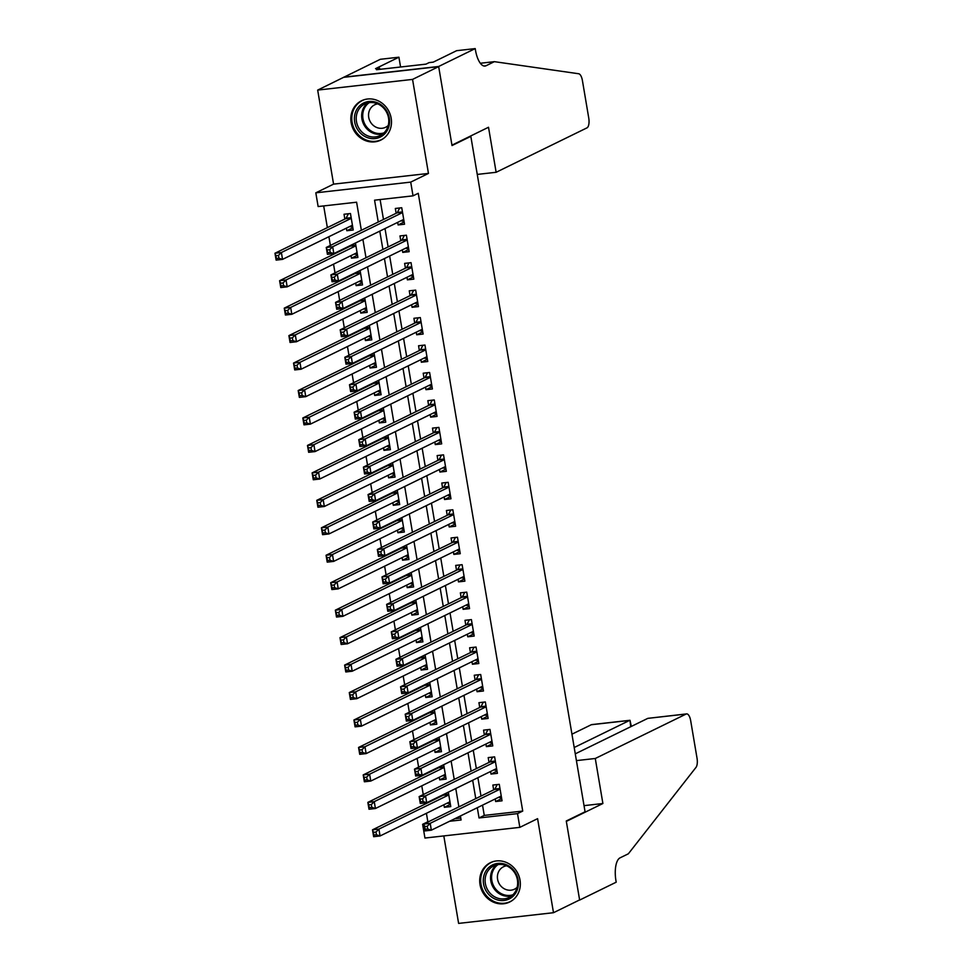 <?xml version="1.0" encoding="UTF-8"?>
<svg xmlns="http://www.w3.org/2000/svg" width="972" height="972" viewBox="0 0 972 972"><rect width="100%" height="100%" fill="white"/><g stroke="black" fill="none" stroke-linecap="round" stroke-linejoin="round"><path stroke-width="1.46" d="M351.147 122.691A21.894 19.938 -116.1 0 0 380.769 140.114A21.894 19.938 -116.1 0 0 391.157 118.183A21.894 19.938 -116.1 0 0 361.523 100.76A21.894 19.938 -116.1 0 0 351.147 122.691M480.022 884.617A21.894 19.938 -116.1 0 0 509.644 902.028A21.894 19.938 -116.1 0 0 520.02 880.11A21.894 19.938 -116.1 0 0 490.398 862.686A21.894 19.938 -116.1 0 0 480.022 884.617M361.353 230.291L356.603 202.212L318.136 206.55L315.815 192.821L410.706 182.116L413.027 195.846L374.56 200.183L378.254 222.029M475.211 48.6L438.651 66.485L451.956 145.144L488.515 127.259L496.133 172.287L587.015 127.842A8.42 3.317 83.6 0 0 588.753 118.062L582.422 80.591A8.42 3.317 83.6 0 0 578.68 73.751L494.384 61.661L486.024 65.756A19.659 7.74 -96.4 0 1 484.979 66.06A19.659 7.74 -96.4 0 1 475.466 50.107L475.211 48.6L456.621 50.69L433.22 62.147L429.114 62.609L425.979 64.14L376.492 69.717L379.627 68.186L375.52 68.648L398.921 57.202L380.331 59.292L317.674 90.092L333.578 184.133L315.815 192.821M443.815 835.92L458.614 923.4L553.493 912.708L537.589 818.667L519.838 827.354L424.946 838.046L422.626 824.317L423.804 824.183M426.416 813.297L427.85 821.765L422.626 824.317M323.688 205.918L327.357 227.618M328.901 236.706L330.371 245.442M331.792 253.826L331.999 255.077M333.542 264.165L335.012 272.901M336.433 281.285L336.64 282.524M338.183 291.624L339.665 300.36M341.075 308.744L341.293 309.983M342.824 319.083L344.307 327.819M345.728 336.203L345.935 337.442M347.466 346.53L348.948 355.278M350.37 363.662L350.576 364.901M352.119 373.989L353.589 382.725M355.011 391.108L355.217 392.36M356.76 401.448L358.243 410.184M359.652 418.568L359.871 419.807M361.402 428.907L362.884 437.643M364.293 446.027L364.512 447.266M366.043 456.366L367.525 465.102M368.947 473.486L369.153 474.725M370.697 483.813L372.167 492.561M373.588 500.945L373.795 502.184M375.338 511.272L376.808 520.008M378.23 528.391L378.436 529.643M379.979 538.731L381.461 547.467M382.871 555.85L383.09 557.09M384.62 566.19L386.103 574.926M387.524 583.309L387.731 584.549M389.262 593.649L390.744 602.385M392.166 610.768L392.372 612.008M393.915 621.096L395.385 629.844M396.807 638.227L397.013 639.467M398.556 648.555L400.027 657.291M401.448 665.674L401.655 666.926M403.198 676.014L404.68 684.75M406.089 693.133L406.308 694.373M407.839 703.473L409.321 712.209M410.743 720.592L410.949 721.832M412.493 730.932L413.963 739.668M415.384 748.051L415.591 749.291M417.134 758.379L418.604 767.127M420.026 775.51L420.232 776.75M421.775 785.838L423.257 794.574M424.667 802.957L424.886 804.209M343.784 77.323L438.676 66.618L412.553 79.4L317.674 90.092M438.676 66.618L452.016 145.557L470.825 136.359L585.071 811.79L566.263 820.988L579.616 899.926L553.493 912.708M397.682 222.369L398.119 224.945L404.534 224.216L401.74 207.741L395.337 208.47L396.151 213.269M402.323 249.828L402.76 252.404L409.176 251.675L406.393 235.2L399.978 235.929L400.792 240.728M406.976 277.275L407.402 279.851L413.817 279.134L411.035 262.659L404.619 263.388L405.433 268.187M411.618 304.734L412.055 307.31L418.458 306.593L415.676 290.118L409.261 290.835L410.075 295.646M416.259 332.193L416.696 334.769L423.112 334.052L420.317 317.577L413.914 318.294L414.716 323.105M420.9 359.652L421.338 362.228L427.753 361.499L424.958 345.036L418.555 345.753L419.369 350.552M425.542 387.111L425.979 389.687L432.394 388.958L429.612 372.483L423.197 373.212L424.011 378.011M430.195 414.558L430.632 417.134L437.036 416.417L434.253 399.942L427.838 400.671L428.652 405.47M434.836 442.017L435.274 444.593L441.677 443.876L438.894 427.401L432.479 428.117L433.293 432.929M439.478 469.476L439.915 472.052L446.33 471.335L443.536 454.86L437.133 455.576L437.947 460.388M444.119 496.935L444.556 499.511L450.972 498.782L448.177 482.319L441.774 483.035L442.588 487.835M448.772 524.394L449.198 526.97L455.613 526.241L452.831 509.765L446.415 510.494L447.229 515.294M453.414 551.841L453.851 554.417L460.254 553.7L457.472 537.224L451.057 537.953L451.871 542.753M458.055 579.3L458.492 581.876L464.895 581.159L462.113 564.683L455.698 565.4L456.512 570.212M462.696 606.759L463.134 609.335L469.549 608.618L466.754 592.142L460.351 592.859L461.165 597.671M467.338 634.218L467.775 636.794L474.19 636.065L471.408 619.601L464.993 620.318L465.807 625.118M471.991 661.677L472.416 664.253L478.832 663.524L476.049 647.048L469.634 647.777L470.448 652.577M476.632 689.136L477.07 691.712L483.473 690.983L480.69 674.507L474.275 675.236L475.089 680.036M481.274 716.583L481.711 719.159L488.126 718.442L485.332 701.966L478.929 702.683L479.731 707.495M485.915 744.042L486.352 746.618L492.768 745.901L489.973 729.425L483.57 730.142L484.384 734.954M490.556 771.501L490.994 774.077L497.409 773.348L494.627 756.884L488.211 757.601L489.025 762.413M450.388 804.366L444.35 807.319L443.912 804.743M445.747 776.907L439.709 779.86L439.271 777.284M441.094 749.448L435.067 752.401L434.63 749.825M436.452 721.989L430.426 724.942L429.988 722.366M431.811 694.53L425.772 697.483L425.347 694.907M427.17 667.084L421.131 670.036L420.694 667.46M422.528 639.625L416.49 642.577L416.052 640.001M417.875 612.166L411.849 615.118L411.411 612.542M413.234 584.707L407.207 587.659L406.77 585.083M408.592 557.248L402.554 560.2L402.116 557.624M403.951 529.801L397.913 532.753L397.475 530.165M399.31 502.342L393.271 505.294L392.834 502.718M394.656 474.883L388.63 477.835L388.193 475.259M390.015 447.424L383.976 450.376L383.551 447.8M385.374 419.965L379.335 422.917L378.898 420.341M380.732 392.518L374.694 395.458L374.256 392.882M376.079 365.059L370.053 368.011L369.615 365.436M371.438 337.6L365.411 340.552L364.974 337.977M366.796 310.141L360.758 313.093L360.32 310.518M362.155 282.682L356.117 285.634L355.679 283.059M357.514 255.235L351.475 258.175L351.038 255.6M427.85 821.765L428.628 821.68M454.787 818.728L460.764 818.059M444.35 807.319L450.765 806.59L448.323 792.156M439.709 779.86L446.124 779.131L443.682 764.709M435.067 752.401L441.47 751.672L439.04 737.25M430.426 724.942L436.829 724.225L434.387 709.791M425.772 697.483L432.188 696.766L429.745 682.332M421.131 670.036L427.546 669.307L425.104 654.873M416.49 642.577L422.905 641.848L420.463 627.426M411.849 615.118L418.252 614.389L415.822 599.967M407.207 587.659L413.61 586.942L411.168 572.508M402.554 560.2L408.969 559.483L406.527 545.049M397.913 532.753L404.328 532.024L401.886 517.59M393.271 505.294L399.686 504.565L397.244 490.143M388.63 477.835L395.033 477.106L392.591 462.684M383.976 450.376L390.392 449.659L387.95 435.225M379.335 422.917L385.75 422.2L383.308 407.766M374.694 395.458L381.109 394.741L378.667 380.307M370.053 368.011L376.456 367.282L374.026 352.86M365.411 340.552L371.814 339.823L369.372 325.401M360.758 313.093L367.173 312.377L364.731 297.942M356.117 285.634L362.532 284.918L360.09 270.483M351.475 258.175L357.89 257.459L355.448 243.024M346.397 228.153L346.834 230.729L353.237 230L350.455 213.524L344.039 214.253L344.853 219.052M482.537 805.156L484.263 815.411L522.729 811.073L418.252 193.294L413.027 195.846M380.101 199.564L383.478 219.478M385.009 228.566L388.12 246.924M389.651 256.025L392.761 274.383M394.304 283.484L397.402 301.842M398.945 310.931L402.043 329.301M403.587 338.39L406.697 356.76M408.228 365.849L411.338 384.207M412.881 393.308L415.98 411.666M417.523 420.767L420.621 439.125M422.164 448.214L425.274 466.584M426.805 475.673L429.916 494.043M431.447 503.132L434.557 521.49M436.1 530.591L439.198 548.949M440.741 558.05L443.84 576.408M445.383 585.496L448.493 603.867M450.024 612.955L453.134 631.326M454.665 640.414L457.776 658.773M459.319 667.873L462.417 686.232M463.96 695.332L467.07 713.691M468.601 722.779L471.712 741.15M473.243 750.238L476.353 768.609M477.896 777.697L480.994 796.056M495.21 798.96L495.647 801.536L502.05 800.807L499.268 784.331L492.853 785.06L493.667 789.859M470.825 136.359L469.646 136.493M333.578 184.133L428.458 173.441L412.553 79.4M428.458 173.441L410.706 182.116M522.729 811.073L517.517 813.625L519.838 827.354M449.562 821.279L461.093 819.979L460.412 815.97M458.881 806.882L455.771 788.523M454.228 779.423L451.13 761.064M449.586 751.964L446.488 733.605M444.945 724.517L441.835 706.146M440.304 697.058L437.193 678.687M435.663 669.599L432.552 651.24M431.009 642.14L427.911 623.781M426.368 614.681L423.27 596.322M421.727 587.222L418.616 568.863M417.085 559.775L413.975 541.404M412.444 532.316L409.334 513.945M407.79 504.857L404.692 486.498M403.149 477.398L400.039 459.039M398.508 449.939L395.397 431.58M393.867 422.492L390.756 404.121M389.213 395.033L386.115 376.662M384.572 367.574L381.474 349.215M379.93 340.115L376.82 321.756M375.289 312.656L372.179 294.297M370.648 285.209L367.538 266.838M365.994 257.75L362.896 239.379M477.313 807.708L479.05 817.962L517.517 813.625M379.785 231.117L382.895 249.488M384.438 258.576L387.536 276.935M389.079 286.035L392.178 304.394M393.721 313.494L396.831 331.853M398.362 340.941L401.472 359.312M403.003 368.4L406.114 386.771M407.657 395.859L410.755 414.218M412.298 423.318L415.396 441.677M416.939 450.777L420.05 469.136M421.581 478.224L424.691 496.595M426.222 505.683L429.332 524.054M430.875 533.142L433.974 551.513M435.517 560.601L438.627 578.96M440.158 588.06L443.268 606.419M444.799 615.519L447.91 633.878M449.453 642.966L452.551 661.337M454.094 670.425L457.192 688.796M458.735 697.884L461.846 716.243M463.377 725.343L466.487 743.702M468.018 752.802L471.128 771.161M472.671 780.249L475.77 798.62M484.263 815.411L479.05 817.962M501.673 798.583L495.647 801.536M352.86 227.776L346.834 230.729M497.032 771.124L490.994 774.077M492.391 743.665L486.352 746.618M487.75 716.206L481.711 719.159M483.096 688.759L477.07 691.712M478.455 661.3L472.416 664.253M473.814 633.841L467.775 636.794M469.172 606.382L463.134 609.335M464.519 578.923L458.492 581.876M459.878 551.476L453.851 554.417M455.236 524.017L449.198 526.97M450.595 496.558L444.556 499.511M445.954 469.099L439.915 472.052M441.3 441.64L435.274 444.593M436.659 414.193L430.632 417.134M432.018 386.735L425.979 389.687M427.376 359.276L421.338 362.228M422.723 331.817L416.696 334.769M418.082 304.358L412.055 307.31M413.44 276.911L407.402 279.851M408.799 249.452L402.76 252.404M404.158 221.993L398.119 224.945M498.357 797.417L501.552 797.854M427.255 826.261L424.691 826.552L425.153 829.298L427.729 829.007L427.255 826.261L430.195 823.32L431.349 830.185L424.946 830.914L423.78 824.049L430.195 823.32L500.082 789.143M501.236 796.007L431.349 830.185L427.729 829.007M424.691 826.552L423.78 824.049L494.505 789.458A2.807 1.106 83.6 0 0 494.857 789.07L497.251 784.562M425.153 829.298L424.946 830.914M450.267 803.637L447.059 803.2M376.431 834.79L375.97 832.044L373.406 832.336L373.868 835.082L376.431 834.79L380.064 835.969L373.649 836.698L372.495 829.833L378.898 829.104L380.064 835.969L449.951 801.791M443.827 794.355L443.572 794.841A2.807 1.106 -96.4 0 1 443.22 795.23L372.495 829.833L373.406 832.336M448.785 794.926L378.898 829.104L375.97 832.044M373.649 836.698L373.868 835.082M514.273 870.997A18.954 17.253 63.9 0 1 512.22 897.022A18.954 17.253 63.9 0 1 487.434 892.904A18.954 17.253 63.9 0 1 489.487 866.878A18.954 17.253 63.9 0 1 514.273 870.997M488.952 891.834A17.545 15.977 -116.1 0 0 509.085 897.46A17.545 15.977 -116.1 0 0 513.811 871.544A17.545 15.977 -116.1 0 0 493.667 865.931A17.545 15.977 -116.1 0 0 488.952 891.834M506.57 865.797A12.49 11.372 -116.1 0 0 503.508 866.745A12.49 11.372 -116.1 0 0 500.155 885.188A12.49 11.372 -116.1 0 0 514.492 889.186A12.49 11.372 -116.1 0 0 517.116 887.351M493.387 861.532A21.761 19.805 -116.1 0 0 491.297 862.407A21.761 19.805 -116.1 0 0 485.441 894.532A21.761 19.805 -116.1 0 0 510.422 901.494A21.761 19.805 -116.1 0 0 512.39 900.376M385.41 109.071A18.954 17.253 63.9 0 1 383.357 135.108A18.954 17.253 63.9 0 1 358.559 130.989A18.954 17.253 63.9 0 1 360.612 104.952A18.954 17.253 63.9 0 1 385.41 109.071M360.077 129.92A17.545 15.977 -116.1 0 0 380.222 135.533A17.545 15.977 -116.1 0 0 384.936 109.629A17.545 15.977 -116.1 0 0 364.792 104.004A17.545 15.977 -116.1 0 0 360.077 129.92M377.707 103.87A12.49 11.372 -116.1 0 0 374.645 104.818A12.49 11.372 -116.1 0 0 371.28 123.262A12.49 11.372 -116.1 0 0 385.629 127.271A12.49 11.372 -116.1 0 0 388.253 125.437M364.524 99.618A21.761 19.805 -116.1 0 0 362.422 100.481A21.761 19.805 -116.1 0 0 356.578 132.605A21.761 19.805 -116.1 0 0 381.546 139.579A21.761 19.805 -116.1 0 0 383.515 138.449M576.408 760.614L595.277 758.488L686.159 714.031L647.826 718.357L575.266 753.847M647.826 718.357L686.609 713.898A8.42 3.317 83.6 0 1 690.691 720.738L697.033 758.221A8.42 3.317 83.6 0 1 696.001 767.382L628.362 853.793L620.002 857.875A19.659 7.74 83.6 0 0 615.944 880.668L616.199 882.187L579.64 900.072L566.336 821.401L602.895 803.516L595.277 758.488M584.026 805.642L602.895 803.516M574.197 747.517L629.613 720.41L591.28 724.735A8.42 3.317 -96.4 0 1 591.729 724.602L629.99 720.288L630.694 726.74M571.937 734.188L591.28 724.735M631.338 726.424L629.99 720.288M494.384 61.661L480.35 63.253M438.651 66.485L343.76 77.177M496.133 172.287L477.264 174.413M400.573 66.995L398.921 57.202M379.821 69.34L379.627 68.186M493.703 769.958L496.911 770.395M422.613 798.814L420.05 799.093L420.512 801.839L423.075 801.56L422.613 798.814L425.554 795.874L426.708 802.738L420.293 803.455L419.139 796.59L425.554 795.874L495.441 761.683M496.595 768.548L426.708 802.738L423.075 801.56M420.05 799.093L419.139 796.59L489.864 761.999A2.807 1.106 83.6 0 0 490.216 761.611L492.61 757.103M420.512 801.839L420.293 803.455M489.062 742.499L492.269 742.936M417.972 771.355L415.409 771.647L415.87 774.392L418.434 774.101L417.972 771.355L420.9 768.415L422.067 775.279L415.652 775.996L414.497 769.131L420.9 768.415L490.787 734.225M491.954 741.089L422.067 775.279L418.434 774.101M415.409 771.647L414.497 769.131L485.21 734.54A2.807 1.106 83.6 0 0 485.575 734.152L487.968 729.644M415.87 774.392L415.652 775.996M484.421 715.052L487.616 715.489M413.331 743.896L410.767 744.188L411.229 746.933L413.793 746.642L413.331 743.896L416.259 740.956L417.425 747.82L411.01 748.537L409.844 741.672L416.259 740.956L486.146 706.766M487.312 713.63L417.425 747.82L413.793 746.642M410.767 744.188L409.844 741.672L480.569 707.081A2.807 1.106 83.6 0 0 480.933 706.693L483.315 702.197M411.229 746.933L411.01 748.537M479.779 687.593L482.975 688.03M408.677 716.437L406.114 716.729L406.588 719.474L409.151 719.183L408.677 716.437L411.618 713.497L412.772 720.361L406.369 721.09L405.203 714.226L411.618 713.497L481.505 679.319M482.659 686.183L412.772 720.361L409.151 719.183M406.114 716.729L405.203 714.226L475.928 679.622A2.807 1.106 83.6 0 0 476.28 679.234L478.674 674.738M406.588 719.474L406.369 721.09M445.626 776.178L442.418 775.741M371.79 807.331L371.328 804.585L368.765 804.877L369.226 807.623L371.79 807.331L375.423 808.51L369.008 809.239L367.853 802.374L374.256 801.645L375.423 808.51L445.31 774.332M439.186 766.896L438.931 767.394A2.807 1.106 -96.4 0 1 438.566 767.783L367.853 802.374L368.765 804.877M444.143 767.467L374.256 801.645L371.328 804.585M369.008 809.239L369.226 807.623M440.972 748.719L437.777 748.282M367.149 779.884L366.687 777.138L364.123 777.418L364.585 780.164L367.149 779.884L370.782 781.063L364.366 781.78L363.2 774.915L369.615 774.198L370.782 781.063L440.668 746.873M434.545 739.449L434.277 739.935A2.807 1.106 -96.4 0 1 433.925 740.324L363.2 774.915L364.123 777.418M439.502 740.008L369.615 774.198L366.687 777.138M364.366 781.78L364.585 780.164M436.331 721.26L433.135 720.823M362.507 752.425L362.034 749.679L359.47 749.971L359.944 752.717L362.507 752.425L366.128 753.604L359.725 754.321L358.559 747.456L364.974 746.739L366.128 753.604L436.015 719.414M429.903 711.99L429.636 712.476A2.807 1.106 -96.4 0 1 429.284 712.865L358.559 747.456L359.47 749.971M434.861 712.549L364.974 746.739L362.034 749.679M359.725 754.321L359.944 752.717M431.69 693.814L428.482 693.376M357.854 724.966L357.392 722.22L354.829 722.512L355.29 725.258L357.854 724.966L361.487 726.145L355.072 726.862L353.917 719.997L360.333 719.28L361.487 726.145L431.374 691.955M425.25 684.531L424.995 685.017A2.807 1.106 -96.4 0 1 424.643 685.406L353.917 719.997L354.829 722.512M430.219 685.09L360.333 719.28L357.392 722.22M355.072 726.862L355.29 725.258M475.126 660.134L478.333 660.571M404.036 688.978L401.472 689.269L401.934 692.015L404.498 691.724L404.036 688.978L406.976 686.038L408.131 692.902L401.728 693.631L400.561 686.767L406.976 686.038L476.863 651.86M478.017 658.724L408.131 692.902L404.498 691.724M401.472 689.269L400.561 686.767L471.286 652.176A2.807 1.106 83.6 0 0 471.639 651.787L474.032 647.279M401.934 692.015L401.728 693.631M427.048 666.355L423.841 665.917M353.213 697.507L352.751 694.761L350.187 695.053L350.649 697.799L353.213 697.507L356.846 698.686L350.43 699.415L349.276 692.55L355.679 691.821L356.846 698.686L426.732 664.508M420.609 657.072L420.354 657.558A2.807 1.106 -96.4 0 1 420.001 657.947L349.276 692.55L350.187 695.053M425.566 657.643L355.679 691.821L352.751 694.761M350.43 699.415L350.649 697.799M470.484 632.675L473.692 633.112M399.395 661.531L396.831 661.811L397.293 664.556L399.857 664.277L399.395 661.531L402.323 658.591L403.489 665.456L397.074 666.172L395.92 659.308L402.323 658.591L472.21 624.401M473.376 631.265L403.489 665.456L399.857 664.277M396.831 661.811L395.92 659.308L466.645 624.717A2.807 1.106 83.6 0 0 466.997 624.328L469.391 619.82M397.293 664.556L397.074 666.172M422.395 638.896L419.199 638.458M348.571 670.048L348.11 667.302L345.546 667.594L346.008 670.34L348.571 670.048L352.204 671.227L345.789 671.956L344.623 665.091L351.038 664.362L352.204 671.227L422.091 637.049M415.967 629.613L415.712 630.111A2.807 1.106 -96.4 0 1 415.348 630.5L344.623 665.091L345.546 667.594M420.925 630.184L351.038 664.362L348.11 667.302M345.789 671.956L346.008 670.34M465.843 605.216L469.051 605.653M394.753 634.072L392.19 634.364L392.652 637.11L395.215 636.818L394.753 634.072L397.682 631.132L398.848 637.997L392.433 638.713L391.279 631.849L397.682 631.132L467.568 596.942M468.735 603.806L398.848 637.997L395.215 636.818M392.19 634.364L391.279 631.849L461.992 597.258A2.807 1.106 83.6 0 0 462.356 596.869L464.738 592.361M392.652 637.11L392.433 638.713M417.753 611.437L414.558 610.999M343.93 642.601L343.456 639.855L340.893 640.135L341.366 642.881L343.93 642.601L347.551 643.78L341.148 644.497L339.981 637.632L346.397 636.915L347.551 643.78L417.45 609.59M411.326 602.166L411.059 602.652A2.807 1.106 -96.4 0 1 410.706 603.041L339.981 637.632L340.893 640.135M416.283 602.725L346.397 636.915L343.456 639.855M341.148 644.497L341.366 642.881M461.202 577.769L464.397 578.206M390.112 606.613L387.549 606.905L388.01 609.651L390.574 609.359L390.112 606.613L393.04 603.673L394.207 610.538L387.792 611.254L386.625 604.39L393.04 603.673L462.927 569.483M464.094 576.347L394.207 610.538L390.574 609.359M387.549 606.905L386.625 604.39L457.35 569.799A2.807 1.106 83.6 0 0 457.703 569.41L460.096 564.914M388.01 609.651L387.792 611.254M413.112 583.978L409.917 583.54M339.277 615.142L338.815 612.396L336.251 612.688L336.713 615.434L339.277 615.142L342.909 616.321L336.506 617.038L335.34 610.173L341.755 609.456L342.909 616.321L412.796 582.131M406.685 574.707L406.418 575.193A2.807 1.106 -96.4 0 1 406.065 575.582L335.34 610.173L336.251 612.688M411.642 575.266L341.755 609.456L338.815 612.396M336.506 617.038L336.713 615.434M456.561 550.31L459.756 550.747M385.459 579.154L382.895 579.446L383.369 582.192L385.933 581.9L385.459 579.154L388.399 576.214L389.553 583.078L383.15 583.808L381.984 576.943L388.399 576.214L458.286 542.036M459.44 548.901L389.553 583.078L385.933 581.9M382.895 579.446L381.984 576.943L452.709 542.34A2.807 1.106 83.6 0 0 453.061 541.951L455.455 537.455M383.369 582.192L383.15 583.808M408.471 556.531L405.263 556.093M334.635 587.683L334.174 584.937L331.61 585.229L332.072 587.975L334.635 587.683L338.268 588.862L331.853 589.579L330.699 582.714L337.102 581.997L338.268 588.862L408.155 554.672M402.031 547.248L401.776 547.734A2.807 1.106 -96.4 0 1 401.424 548.123L330.699 582.714L331.61 585.229M407.001 547.807L337.102 581.997L334.174 584.937M331.853 589.579L332.072 587.975M451.907 522.851L455.115 523.288M380.817 551.695L378.254 551.987L378.716 554.733L381.279 554.441L380.817 551.695L383.758 548.755L384.912 555.62L378.497 556.349L377.343 549.484L383.758 548.755L453.645 514.577M454.799 521.442L384.912 555.62L381.279 554.441M378.254 551.987L377.343 549.484L448.068 514.893A2.807 1.106 83.6 0 0 448.42 514.504L450.814 509.996M378.716 554.733L378.497 556.349M403.83 529.072L400.622 528.634M329.994 560.224L329.532 557.478L326.969 557.77L327.43 560.516L329.994 560.224L333.627 561.403L327.212 562.132L326.057 555.267L332.46 554.538L333.627 561.403L403.514 527.225M397.39 519.789L397.135 520.275A2.807 1.106 -96.4 0 1 396.77 520.664L326.057 555.267L326.969 557.77M402.347 520.36L332.46 554.538L329.532 557.478M327.212 562.132L327.43 560.516M447.266 495.392L450.473 495.829M376.176 524.248L373.613 524.528L374.074 527.274L376.638 526.994L376.176 524.248L379.104 521.308L380.271 528.173L373.856 528.889L372.701 522.025L379.104 521.308L448.991 487.118M450.158 493.983L380.271 528.173L376.638 526.994M373.613 524.528L372.701 522.025L443.426 487.434A2.807 1.106 83.6 0 0 443.779 487.045L446.172 482.537M374.074 527.274L373.856 528.889M399.176 501.613L395.981 501.175M325.353 532.765L324.891 530.019L322.327 530.311L322.789 533.057L325.353 532.765L328.986 533.944L322.57 534.673L321.404 527.808L327.819 527.079L328.986 533.944L398.872 499.766M392.749 492.33L392.494 492.828A2.807 1.106 -96.4 0 1 392.129 493.217L321.404 527.808L322.327 530.311M397.706 492.901L327.819 527.079L324.891 530.019M322.57 534.673L322.789 533.057M442.625 467.933L445.82 468.37M371.535 496.789L368.971 497.081L369.433 499.827L371.997 499.535L371.535 496.789L374.463 493.849L375.629 500.714L369.214 501.43L368.048 494.566L374.463 493.849L444.35 459.659M445.516 466.524L375.629 500.714L371.997 499.535M368.971 497.081L368.048 494.566L438.773 459.975A2.807 1.106 83.6 0 0 439.137 459.586L441.519 455.078M369.433 499.827L369.214 501.43M394.535 474.154L391.339 473.716M320.711 505.319L320.238 502.573L317.674 502.852L318.148 505.598L320.711 505.319L324.332 506.497L317.929 507.214L316.763 500.349L323.178 499.632L324.332 506.497L394.219 472.307M388.107 464.883L387.84 465.369A2.807 1.106 -96.4 0 1 387.488 465.758L316.763 500.349L317.674 502.852M393.065 465.442L323.178 499.632L320.238 502.573M317.929 507.214L318.148 505.598M437.983 440.486L441.179 440.923M366.881 469.33L364.318 469.622L364.792 472.368L367.355 472.076L366.881 469.33L369.822 466.39L370.976 473.255L364.573 473.972L363.407 467.107L369.822 466.39L439.709 432.2M440.875 439.065L370.976 473.255L367.355 472.076M364.318 469.622L363.407 467.107L434.132 432.516A2.807 1.106 83.6 0 0 434.484 432.127L436.878 427.631M364.792 472.368L364.573 473.972M389.894 446.695L386.686 446.257M316.058 477.86L315.596 475.114L313.033 475.405L313.494 478.151L316.058 477.86L319.691 479.038L313.276 479.755L312.121 472.89L318.537 472.173L319.691 479.038L389.578 444.848M383.454 437.424L383.199 437.91A2.807 1.106 -96.4 0 1 382.847 438.299L312.121 472.89L313.033 475.405M388.423 437.983L318.537 472.173L315.596 475.114M313.276 479.755L313.494 478.151M433.342 413.027L436.537 413.465M362.24 441.871L359.676 442.163L360.138 444.909L362.702 444.617L362.24 441.871L365.18 438.931L366.335 445.796L359.932 446.525L358.765 439.66L365.18 438.931L435.067 404.753M436.221 411.618L366.335 445.796L362.702 444.617M359.676 442.163L358.765 439.66L429.49 405.057A2.807 1.106 83.6 0 0 429.843 404.668L432.236 400.172M360.138 444.909L359.932 446.525M385.252 419.248L382.045 418.81M311.417 450.401L310.955 447.655L308.391 447.946L308.853 450.692L311.417 450.401L315.05 451.579L308.634 452.296L307.48 445.431L313.883 444.714L315.05 451.579L384.936 417.389M378.813 409.965L378.558 410.451A2.807 1.106 -96.4 0 1 378.205 410.84L307.48 445.431L308.391 447.946M383.77 410.524L313.883 444.714L310.955 447.655M308.634 452.296L308.853 450.692M428.688 385.568L431.896 386.005M357.599 414.412L355.035 414.704L355.497 417.45L358.06 417.158L357.599 414.412L360.527 411.472L361.693 418.337L355.278 419.066L354.124 412.201L360.527 411.472L430.426 377.294M431.58 384.159L361.693 418.337L358.06 417.158M355.035 414.704L354.124 412.201L424.849 377.61A2.807 1.106 83.6 0 0 425.201 377.221L427.595 372.713M355.497 417.45L355.278 419.066M380.611 391.789L377.403 391.352M306.775 422.942L306.314 420.196L303.75 420.487L304.212 423.233L306.775 422.942L310.408 424.12L303.993 424.849L302.827 417.984L309.242 417.255L310.408 424.12L380.295 389.942M374.171 382.506L373.916 382.992A2.807 1.106 -96.4 0 1 373.552 383.381L302.827 417.984L303.75 420.487M379.129 383.077L309.242 417.255L306.314 420.196M303.993 424.849L304.212 423.233M424.047 358.109L427.255 358.547M352.958 386.965L350.394 387.245L350.856 389.991L353.419 389.711L352.958 386.965L355.886 384.025L357.052 390.878L350.637 391.607L349.483 384.742L355.886 384.025L425.772 349.835M426.939 356.7L357.052 390.878L353.419 389.711M350.394 387.245L349.483 384.742L420.196 350.151A2.807 1.106 83.6 0 0 420.56 349.762L422.942 345.254M350.856 389.991L350.637 391.607M375.957 364.33L372.762 363.893M302.134 395.483L301.672 392.737L299.097 393.028L299.57 395.774L302.134 395.483L305.755 396.661L299.352 397.39L298.185 390.525L304.601 389.796L305.755 396.661L375.654 362.483M369.53 355.047L369.263 355.545A2.807 1.106 -96.4 0 1 368.91 355.934L298.185 390.525L299.097 393.028M374.487 355.618L304.601 389.796L301.672 392.737M299.352 397.39L299.57 395.774M419.406 330.65L422.601 331.088M348.316 359.506L345.753 359.798L346.214 362.544L348.778 362.252L348.316 359.506L351.244 356.566L352.411 363.431L345.996 364.148L344.829 357.283L351.244 356.566L421.131 322.376M422.298 329.241L352.411 363.431L348.778 362.252M345.753 359.798L344.829 357.283L415.554 322.692A2.807 1.106 83.6 0 0 415.919 322.303L418.3 317.795M346.214 362.544L345.996 364.148M371.316 336.871L368.121 336.433M297.493 368.036L297.019 365.29L294.455 365.569L294.917 368.315L297.493 368.036L301.113 369.214L294.71 369.931L293.544 363.066L299.959 362.349L301.113 369.214L371 335.024M364.889 327.6L364.622 328.086A2.807 1.106 -96.4 0 1 364.269 328.475L293.544 363.066L294.455 365.569M369.846 328.159L299.959 362.349L297.019 365.29M294.71 369.931L294.917 368.315M414.765 303.203L417.96 303.641M343.663 332.047L341.099 332.339L341.573 335.085L344.137 334.793L343.663 332.047L346.603 329.107L347.757 335.972L341.354 336.689L340.188 329.824L346.603 329.107L416.49 294.917M417.644 301.782L347.757 335.972L344.137 334.793M341.099 332.339L340.188 329.824L410.913 295.233A2.807 1.106 83.6 0 0 411.265 294.844L413.659 290.349M341.573 335.085L341.354 336.689M366.675 309.412L363.467 308.975M292.839 340.577L292.378 337.831L289.814 338.122L290.276 340.868L292.839 340.577L296.472 341.755L290.057 342.472L288.903 335.607L295.318 334.89L296.472 341.755L366.359 307.565M360.235 300.141L359.98 300.627A2.807 1.106 -96.4 0 1 359.628 301.016L288.903 335.607L289.814 338.122M365.205 300.7L295.318 334.89L292.378 337.831M290.057 342.472L290.276 340.868M410.111 275.744L413.319 276.182M339.021 304.588L336.458 304.88L336.92 307.626L339.483 307.334L339.021 304.588L341.962 301.648L343.116 308.513L336.701 309.242L335.547 302.377L341.962 301.648L411.849 267.47M413.003 274.335L343.116 308.513L339.483 307.334M336.458 304.88L335.547 302.377L406.272 267.774A2.807 1.106 83.6 0 0 406.624 267.385L409.018 262.89M336.92 307.626L336.701 309.242M362.034 281.965L358.826 281.528M288.198 313.118L287.736 310.372L285.173 310.663L285.634 313.409L288.198 313.118L291.831 314.296L285.416 315.013L284.261 308.148L290.664 307.431L291.831 314.296L361.718 280.106M355.594 272.682L355.339 273.168A2.807 1.106 -96.4 0 1 354.974 273.557L284.261 308.148L285.173 310.663M360.551 273.241L290.664 307.431L287.736 310.372M285.416 315.013L285.634 313.409M405.47 248.285L408.677 248.723M334.38 277.129L331.817 277.421L332.278 280.167L334.842 279.875L334.38 277.129L337.308 274.189L338.475 281.054L332.06 281.783L330.905 274.918L337.308 274.189L407.195 240.011M408.362 246.876L338.475 281.054L334.842 279.875M331.817 277.421L330.905 274.918L401.63 240.327A2.807 1.106 83.6 0 0 401.983 239.938L404.376 235.431M332.278 280.167L332.06 281.783M357.38 254.506L354.185 254.069M283.557 285.659L283.095 282.913L280.531 283.204L280.993 285.95L283.557 285.659L287.19 286.837L280.774 287.566L279.608 280.701L286.023 279.972L287.19 286.837L357.076 252.659M350.953 245.223L350.698 245.709A2.807 1.106 -96.4 0 1 350.333 246.098L279.608 280.701L280.531 283.204M355.91 245.795L286.023 279.972L283.095 282.913M280.774 287.566L280.993 285.95M400.829 220.826L404.036 221.264M329.739 249.683L327.175 249.962L327.637 252.708L330.201 252.428L329.739 249.683L332.667 246.742L333.833 253.595L327.418 254.324L326.252 247.459L332.667 246.742L402.554 212.552M403.72 219.417L333.833 253.595L330.201 252.428M327.175 249.962L326.252 247.459L396.977 212.868A2.807 1.106 83.6 0 0 397.341 212.479L399.723 207.972M327.637 252.708L327.418 254.324M352.739 227.047L349.543 226.61M278.915 258.2L278.442 255.454L275.878 255.745L276.352 258.491L278.915 258.2L282.536 259.378L276.133 260.107L274.967 253.242L281.382 252.513L282.536 259.378L352.423 225.2M348.438 213.755L346.044 218.263A2.807 1.106 -96.4 0 1 345.692 218.651L274.967 253.242L275.878 255.745M351.269 218.335L281.382 252.513L278.442 255.454M276.133 260.107L276.352 258.491M500.021 788.827L494.505 789.458M499.973 788.486L494.857 789.07M443.572 794.841L448.675 794.27M443.22 795.23L448.736 794.61M511.673 895.844A17.545 15.977 63.9 0 1 494.396 889.173A17.545 15.977 63.9 0 1 496.522 864.886M498.077 864.582A16.974 15.443 -116.1 0 0 495.319 888.59A16.974 15.443 -116.1 0 0 512.864 894.799M382.798 133.917A17.545 15.977 63.9 0 1 365.521 127.259A17.545 15.977 63.9 0 1 367.659 102.959M369.214 102.668A16.974 15.443 -116.1 0 0 366.444 126.676A16.974 15.443 -116.1 0 0 383.989 132.885M483.886 65.999L486.024 65.756M495.38 761.38L489.864 761.999M495.319 761.027L490.216 761.611M490.738 733.921L485.21 734.54M490.678 733.581L485.575 734.152M486.097 706.462L480.569 707.081M486.036 706.122L480.933 706.693M481.456 679.003L475.928 679.622M481.395 678.663L476.28 679.234M438.931 767.394L444.034 766.811M438.566 767.783L444.095 767.151M434.277 739.935L439.393 739.352M433.925 740.324L439.453 739.704M429.636 712.476L434.751 711.905M429.284 712.865L434.812 712.245M424.995 685.017L430.11 684.446M424.643 685.406L430.159 684.786M476.802 651.544L471.286 652.176M476.754 651.204L471.639 651.787M420.354 657.558L425.457 656.987M420.001 657.947L425.517 657.327M472.161 624.097L466.645 624.717M472.1 623.745L466.997 624.328M415.712 630.111L420.815 629.528M415.348 630.5L420.876 629.868M467.52 596.638L461.992 597.258M467.459 596.298L462.356 596.869M411.059 602.652L416.174 602.069M410.706 603.041L416.235 602.421M462.879 569.179L457.35 569.799M462.818 568.839L457.703 569.41M406.418 575.193L411.533 574.622M406.065 575.582L411.581 574.962M458.237 541.72L452.709 542.34M458.177 541.38L453.061 541.951M401.776 547.734L406.879 547.163M401.424 548.123L406.94 547.503M453.584 514.261L448.068 514.893M453.535 513.921L448.42 514.504M397.135 520.275L402.238 519.704M396.77 520.664L402.299 520.044M448.943 486.814L443.426 487.434M448.882 486.462L443.779 487.045M392.494 492.828L397.597 492.245M392.129 493.217L397.657 492.585M444.301 459.355L438.773 459.975M444.24 459.015L439.137 459.586M387.84 465.369L392.955 464.786M387.488 465.758L393.016 465.138M439.66 431.896L434.132 432.516M439.599 431.556L434.484 432.127M383.199 437.91L388.314 437.339M382.847 438.299L388.363 437.679M435.006 404.437L429.49 405.057M434.958 404.097L429.843 404.668M378.558 410.451L383.661 409.88M378.205 410.84L383.721 410.22M430.365 376.978L424.849 377.61M430.304 376.638L425.201 377.221M373.916 382.992L379.019 382.421M373.552 383.381L379.08 382.761M425.724 349.531L420.196 350.151M425.663 349.179L420.56 349.762M369.263 355.545L374.378 354.962M368.91 355.934L374.439 355.302M421.083 322.072L415.554 322.692M421.022 321.732L415.919 322.303M364.622 328.086L369.737 327.503M364.269 328.475L369.785 327.856M416.441 294.613L410.913 295.233M416.381 294.273L411.265 294.844M359.98 300.627L365.083 300.056M359.628 301.016L365.144 300.397M411.788 267.154L406.272 267.774M411.739 266.814L406.624 267.385M355.339 273.168L360.442 272.597M354.974 273.557L360.503 272.938M407.147 239.695L401.63 240.327M407.086 239.355L401.983 239.938M350.698 245.709L355.801 245.138M350.333 246.098L355.861 245.479M402.505 212.248L396.977 212.868M402.444 211.896L397.341 212.479M346.044 218.263L351.159 217.679M345.692 218.651L351.22 218.02M491.297 862.407L492.476 861.824M510.422 901.494L511.6 900.91M362.422 100.481L363.613 99.897M381.546 139.579L382.737 138.996"/></g></svg>

